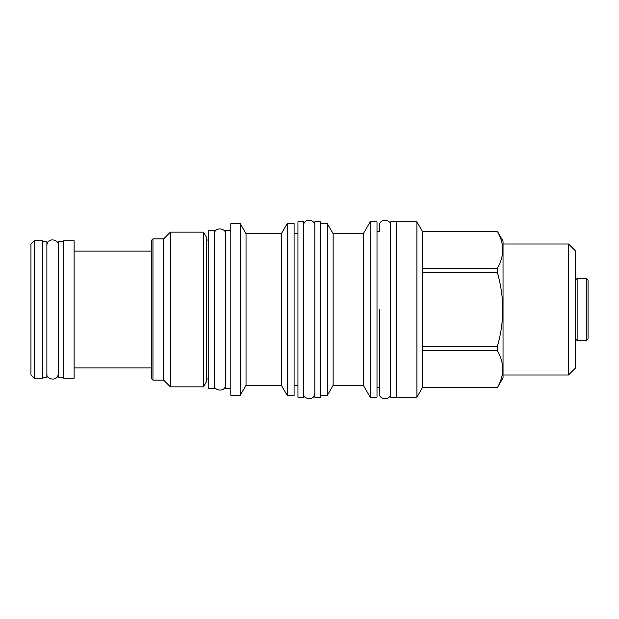 <?xml version="1.0" encoding="UTF-8"?>
<svg xmlns="http://www.w3.org/2000/svg" width="619" height="619" viewBox="0 0 619 619"><rect width="100%" height="100%" fill="white"/><g stroke="black" fill="none" stroke-linecap="round" stroke-linejoin="round"><path stroke-width="0.93" d="M208.75 240.033L206.545 240.033M208.75 378.967L206.545 378.967M208.75 388.67L208.75 230.33L214.259 230.33L214.259 388.67L208.75 388.67M230.802 230.384L225.618 230.384L225.618 388.616L230.802 388.616M230.802 223.714L230.802 395.286L240.28 395.286L240.28 223.714L230.802 223.714M287.255 223.552L287.255 395.448L294.095 395.448L294.095 223.552L287.255 223.552L281.397 233.696L246.045 233.696L246.045 385.304L240.28 395.286M246.045 233.696L240.28 223.714M281.397 233.696L281.397 385.304L246.045 385.304M287.255 395.448L281.397 385.304M297.948 385.745L294.095 385.745M297.948 233.255L294.095 233.255M314.823 397.212L314.823 221.788L320.333 221.788L320.333 397.212L314.823 397.212M370.17 221.842L370.17 397.158L377.01 397.158L377.01 221.842L370.17 221.842L363.33 233.696L333.138 233.696L327.281 223.552L327.281 395.448L320.333 395.448M327.281 223.552L320.333 223.552M333.138 233.696L333.138 385.304L327.281 395.448M363.33 233.696L363.33 385.304L333.138 385.304M370.17 397.158L363.33 385.304M390.682 225.811C391.928 219.977 379.609 217.192 379.323 225.811L379.323 231.491L377.01 231.491M390.682 393.189C390.566 401.677 378 399.085 379.323 393.189L379.323 387.509L377.01 387.509M390.682 397.212L390.682 221.788L396.191 221.788L396.191 397.212L390.682 397.212M497.374 231.367C504.477 243.669 504.477 255.972 497.374 268.275L497.374 272.592C504.477 297.197 504.477 321.803 497.374 346.408L497.374 350.725C504.477 363.028 504.477 375.331 497.374 387.633L503.038 377.861L503.038 241.139L497.374 231.32L422.398 231.367L416.92 221.842L416.92 397.158L396.191 397.158M416.92 221.842L396.191 221.842M422.398 231.367L422.398 387.68L416.92 397.158M422.398 268.275L497.374 268.275M568.536 244.002L568.536 374.998L575.368 368.158L575.368 250.842L568.536 244.002L503.038 244.002M568.536 374.998L503.038 374.998M575.368 338.771L577.132 340.535L577.132 278.465L575.368 280.229M586.286 278.465L588.05 280.229L588.05 338.771L586.286 340.535L586.286 278.465L577.132 278.465M422.398 387.633L497.374 387.633M422.398 350.725L497.374 350.725M422.398 346.408L497.374 346.408M422.398 272.592L497.374 272.592M203.489 386.852L203.489 232.148L206.545 237.441L206.545 381.559L203.489 386.852L170.38 386.852L163.648 380.12L152.955 380.12L152.955 238.88L163.648 238.88L163.648 380.12M203.489 232.148L170.38 232.148L170.38 386.852M170.38 232.148L163.648 238.88M152.955 238.88L151.523 240.311L151.523 378.689L152.955 380.12M74.118 378.248L74.118 240.752L63.749 240.752L63.749 378.248L74.118 378.248M63.749 377.644L58.24 377.644L58.24 241.356L63.749 241.356M42.525 241.356L46.882 241.356L46.882 377.644L42.525 377.644M42.525 240.752L42.525 378.248L34.37 378.248L34.37 240.752L42.525 240.752M34.37 378.248L30.95 374.828L30.95 244.172L34.37 240.752M303.465 221.788L303.465 397.212L297.948 397.212L297.948 221.788L303.465 221.788M379.323 309.5L379.323 393.135L379.323 309.5M422.398 231.32L497.374 231.32M586.286 340.535L577.132 340.535M422.398 387.68L497.374 387.68M74.118 251.059L151.523 251.059M74.118 367.941L151.523 367.941M214.259 384.647C212.944 390.543 225.502 393.135 225.618 384.647M225.618 234.353C226.864 228.519 214.553 225.742 214.259 234.353M303.465 393.189C302.142 399.085 314.707 401.677 314.823 393.189M314.823 225.811C316.061 219.977 303.751 217.192 303.465 225.811M46.882 373.621C45.566 379.517 58.124 382.109 58.24 373.621M58.24 245.379C59.486 239.545 47.176 236.768 46.882 245.379"/></g></svg>
